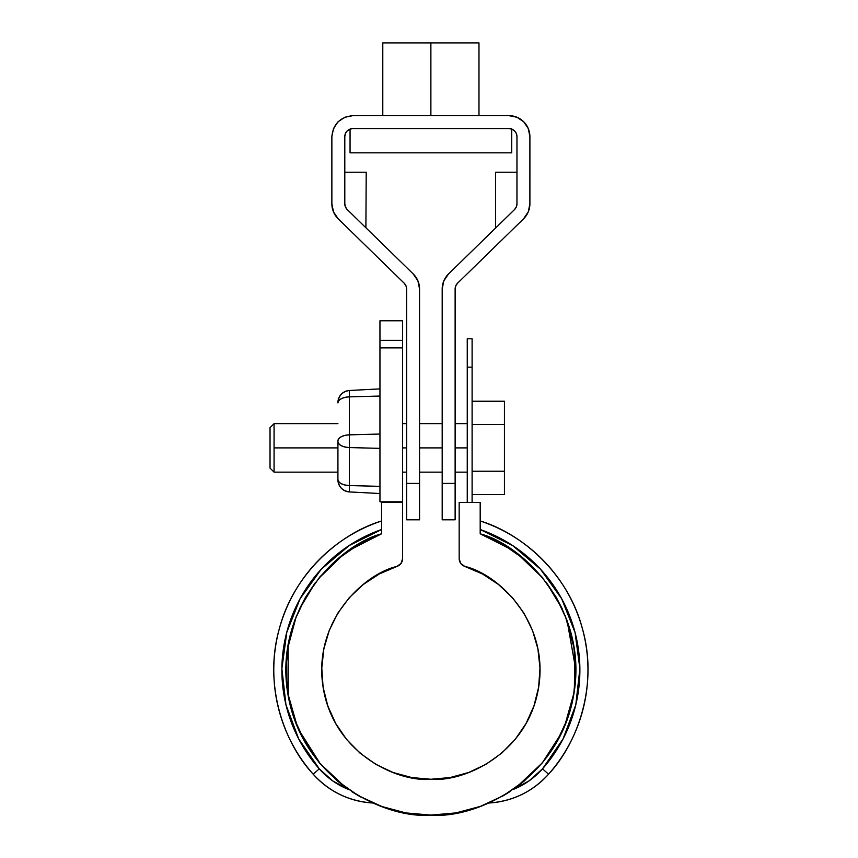 <?xml version="1.0" encoding="UTF-8"?>
<svg xmlns="http://www.w3.org/2000/svg" width="858" height="858" viewBox="0 0 858 858"><rect width="100%" height="100%" fill="white"/><g stroke="black" fill="none" stroke-linecap="round" stroke-linejoin="round"><path stroke-width="1.29" d="M472.104 367.17C472.104 329.729 472.104 329.729 472.104 367.17L472.104 502.413L472.104 338.781L467.256 338.781L467.256 502.413L467.256 367.17C467.256 329.729 467.256 329.729 467.256 367.17L472.104 367.17L467.256 367.17M389.661 501.833L389.661 502.413L389.661 501.833M394.508 501.833L394.508 502.413L394.508 501.833M464.746 566.398C497.393 573.798 549.238 621.042 538.642 687.279C528.163 753.528 464.21 782.357 430.877 779.257C397.544 782.357 333.601 753.528 323.112 687.279C312.526 621.042 364.36 573.798 397.018 566.398C400.514 565.025 402.37 562.462 402.584 558.719L402.584 502.413L381.574 502.413L402.584 502.413L402.584 558.719L401.051 563.459L397.018 566.398L379.311 573.959L363.224 584.523L349.227 597.736L337.784 613.213L329.225 630.458L323.841 648.938L321.782 668.071L323.112 687.279L327.81 705.941L335.703 723.498L346.557 739.392L360.038 753.131L375.729 764.285L393.125 772.511L411.711 777.552L430.877 779.257L450.053 777.552L468.629 772.511L486.036 764.285L501.716 753.131L515.197 739.392L526.061 723.498L533.955 705.941L538.642 687.279L539.982 668.071L537.923 648.938L532.528 630.458L523.981 613.213L512.526 597.736L498.541 584.523L482.443 573.959L464.746 566.398L460.714 563.459L459.169 558.719L459.169 502.413L480.19 502.413L459.169 502.413L459.169 558.719C459.395 562.462 461.25 565.025 464.746 566.398L460.714 563.459M480.63 533.966L481.317 534.223L480.19 533.805L480.19 502.413L480.19 533.805L503.12 544.444L511.357 549.549L480.308 533.848M517.921 554.204L523.863 558.912L542.932 578.153L517.921 554.204M546.138 582.207L556.316 597.458L562.344 609.041L546.138 582.207M565.186 615.561L574.27 648.809L565.186 615.561M575.15 655.92L575.847 669.969L574.828 687.322L575.15 655.92M574.141 692.331L567.149 719.594L564.779 725.686L574.141 692.331M542.342 762.826L561.518 732.989L556.477 742.524L541.988 763.245L524.12 781.134L516.827 786.872L542.342 762.826L524.12 781.134L503.41 795.656L480.501 806.348L456.07 812.891L430.877 815.1L405.684 812.891L381.263 806.348L358.344 795.656L351.877 791.687M510.092 791.548L503.41 795.656L480.501 806.348L456.07 812.891L430.877 815.1L405.684 812.891L381.263 806.348L358.344 795.656L337.644 781.134L319.766 763.245L345.045 786.958L337.644 781.134L319.766 763.245L305.276 742.524L300.482 733.483L318.726 761.99L305.276 742.524L294.616 719.594L287.73 693.028L297.233 726.286L294.616 719.594L288.084 695.162L285.907 669.969L286.572 656.327L286.958 687.494L285.907 669.969L288.149 644.776L296.321 616.194L287.387 649.485L294.723 620.355L305.448 597.458L315.562 582.292L299.228 609.437L305.448 597.458L319.98 576.769L337.891 558.912L343.329 554.579L318.372 578.71L337.891 558.912L358.633 544.444L381.574 533.805L381.574 502.413L381.574 533.805L380.534 534.191M381.563 533.805L349.882 549.903L358.633 544.444L381.574 533.805C338.524 545.152 272.801 609.03 288.084 695.162C303.003 781.359 386.529 819.068 430.877 815.1C475.225 819.068 558.751 781.359 573.67 695.162C588.963 609.03 523.241 545.152 480.19 533.805L503.12 544.444L523.863 558.912L541.773 576.769L556.316 597.458L567.031 620.355L573.616 644.776L575.847 669.969L573.67 695.162L567.149 719.594L556.477 742.524L542.642 762.472M402.584 558.719L401.051 563.459M358.633 544.444L357.679 545.002M305.427 597.479L304.901 598.412M294.723 620.355L294.348 621.406M288.138 644.798L288.288 696.256M294.616 719.594L298.477 729.171M298.713 729.686L320.463 764.07M358.344 795.656L382.303 806.724M430.898 815.1L431.992 815.1M456.07 812.891L457.164 812.698M524.141 781.123L524.957 780.426M574.313 691.205L573.863 694.068M575.847 669.969L567.031 620.355M541.773 576.769L523.015 558.204M523.058 558.247L523.863 558.912M555.78 596.546L556.284 597.415M573.412 643.693L574.603 651.158M574.667 651.64L574.377 690.744M524.935 780.448L524.12 781.134M286.829 632.024L281.874 668.639L285.961 704.783L298.67 738.867L319.262 768.843A149.013 149.013 0 0 1 381.574 529.515L381.574 520.978C340.261 533.354 293.554 573.294 279.215 629.182C263.481 684.705 283.73 742.717 313.202 774.206C329.268 791.762 349.163 801.372 372.908 803.002M349.474 545.323L321.257 569.208L300.075 598.766L286.679 632.582M381.574 529.515L348.97 545.656M381.574 520.978A157.089 157.089 0 0 0 313.202 774.206L319.262 768.843L332.743 780.909L348.648 789.521M488.856 803.002C512.591 801.372 532.496 791.762 548.552 774.206C578.024 742.717 598.283 684.705 582.539 629.182C568.2 573.294 521.503 533.354 480.19 520.978L480.19 529.515A149.013 149.013 0 0 1 542.503 768.843L563.095 738.867L575.804 704.783L579.879 668.639L575.085 632.582L561.69 598.766L540.508 569.208L512.784 545.656L480.19 529.515L480.19 520.978A157.089 157.089 0 0 1 548.552 774.206L542.503 768.843L548.552 774.206A85.682 85.682 0 0 1 488.856 803.002M529.021 780.909L513.116 789.521L529.021 780.909L542.503 768.843A77.595 77.595 0 0 1 513.695 789.285M360.832 797.05L356.735 794.701L360.832 797.05M348.638 789.521A77.595 77.595 0 0 1 319.262 768.843L313.202 774.206A85.682 85.682 0 0 0 372.233 802.97M505.491 794.422L502.08 796.417L505.491 794.422M345.409 133.569L344.798 136.658L344.798 203.786A8.087 8.087 16.2 0 0 347.233 209.567L413.224 273.949L417.91 280.834L419.562 288.996L419.562 483.419L406.628 483.419L406.628 288.996L405.995 285.853L404.193 283.204L338.202 218.822L333.515 211.947L331.864 203.786L331.864 136.658L333.462 128.625L338.02 121.804L344.841 117.246L352.874 115.648L508.88 115.648L516.924 117.246L523.745 121.804L528.292 128.625L529.901 136.658L529.901 203.786L528.249 211.947L523.552 218.822L457.571 283.204L455.759 285.853L455.126 288.996L455.126 483.419L442.192 483.419L442.192 288.996L443.843 280.834L448.541 273.949L514.521 209.567L516.334 206.928L516.966 203.786L516.966 136.658L516.344 133.569L514.596 130.942L511.969 129.193L508.88 128.582L352.874 128.582L349.785 129.193L347.168 130.942L345.409 133.569L344.798 136.658L344.798 203.786L345.431 206.928L347.233 209.567L413.224 273.949L417.91 280.834M405.995 285.853L404.193 283.204L338.191 218.822A21.021 21.021 16.2 0 1 331.864 203.786L331.864 136.658L333.462 128.625L338.02 121.804L344.841 117.246M331.864 136.658L331.864 136.658C333.204 123.992 340.208 116.988 352.874 115.648L508.88 115.648L516.924 117.246L523.745 121.804L528.292 128.625M508.88 115.648A21.021 21.021 0 0 1 529.901 136.658L529.89 204.011A21.021 21.021 -163.8 0 0 529.901 203.786L528.421 211.508M455.759 285.853L455.126 288.996L455.126 519.798L442.192 519.798L442.192 288.996L443.843 280.834M516.312 206.96L516.966 203.786L516.966 136.658A8.087 8.087 0 0 0 508.88 128.582L352.874 128.582A8.087 8.087 16.2 0 0 344.798 136.658M478.979 115.648L478.979 42.9L478.979 115.648L491.505 115.648L370.259 115.648L382.786 115.648L382.786 42.9L382.786 115.648M338.052 218.683L333.601 212.141M366.216 172.222L344.798 172.222L366.216 172.222L365.894 227.778M333.526 211.98L338.202 218.822L342.331 222.855M342.632 223.144L347.876 228.26M345.431 206.928L346.182 208.322M347.233 209.567L366.216 228.089M364.907 226.812L363.406 225.354M413.224 273.949A21.021 21.021 0 0 1 419.562 288.996L419.562 519.798L406.628 519.798L406.628 288.996A8.087 8.087 0 0 0 404.193 283.204M406.628 483.419C406.628 531.059 406.628 531.059 406.628 483.419L419.562 483.419C419.562 531.059 419.562 531.059 419.562 483.419M516.966 203.786A8.087 8.087 16.2 0 1 514.521 209.567L448.541 273.949A21.021 21.021 0 0 0 442.192 288.996M529.89 204.011L529.901 203.786A21.021 21.021 16.2 0 1 523.552 218.822L457.571 283.204A8.087 8.087 0 0 0 455.126 288.996M506.713 217.192L508.472 215.476L506.713 217.192M528.238 211.969L523.702 218.683M495.549 172.222L516.966 172.222L495.549 172.222L495.549 228.089L511.282 212.741M528.228 211.98L523.552 218.822L519.433 222.855M520.398 221.911L513.888 228.26M442.192 417.245L442.192 392.792M442.192 389.114L442.192 383.59M455.126 452.81L455.126 439.039M455.126 483.419C455.126 531.059 455.126 531.059 455.126 483.419L442.192 483.419C442.192 531.059 442.192 531.059 442.192 483.419M478.979 42.9L430.877 42.9L430.877 115.648L430.877 42.9L478.979 42.9L382.786 42.9L478.979 42.9M382.786 42.9L430.877 42.9L382.786 42.9M406.585 42.9L411.765 42.9M414.746 42.9L417.739 42.9M444.026 42.9L447.458 42.9M450 42.9L455.169 42.9M508.88 128.582L510.156 128.582M359.556 152.831L350.053 152.831L350.053 129.086L350.053 152.831L465.229 152.831M350.053 152.831L511.711 152.831L511.711 128.582M455.169 152.831L461.808 152.831M444.026 152.831L430.877 152.831L444.026 152.831M417.739 152.831L399.142 152.831L417.739 152.831M396.525 42.9L465.229 42.9M402.584 340.358L402.584 501.833L402.584 347.898L379.955 347.898L379.955 501.833L402.584 501.833L379.955 501.833L379.955 320.774L402.584 320.774L402.584 347.898L379.955 347.898L379.955 340.358C379.955 314.371 379.955 314.371 379.955 340.358L402.584 340.358C402.584 314.371 402.584 314.371 402.584 340.358L379.955 340.358M337.923 479.815L337.923 441.516A12.119 6.06 0 0 0 349.421 447.565L379.955 448.369L349.421 447.565L349.421 434.845L349.421 491.924L349.421 485.564L379.955 486.357L349.421 485.564L349.421 447.565C342.439 447.05 338.61 445.034 337.923 441.516L337.923 479.815A12.119 12.119 0 0 0 349.421 491.924C342.439 490.873 338.61 486.84 337.923 479.815M349.421 390.487L379.955 388.889L349.421 390.487L349.421 396.857L379.955 396.053L349.421 396.857L349.421 434.845L379.955 434.041L349.421 434.845L349.421 396.857C342.439 397.372 338.61 399.399 337.923 402.906A12.119 6.06 -0 0 1 349.421 396.857L349.421 390.487A12.119 12.119 0 0 0 337.923 402.595C338.61 395.57 342.439 391.538 349.421 390.487M379.955 493.522L349.421 491.924L379.955 493.522M379.955 486.357L379.955 448.369M379.955 434.041L379.955 396.053M349.421 434.845C342.439 435.371 338.61 437.387 337.923 440.894A12.119 6.06 180 0 1 349.421 434.845M349.421 485.564C342.439 485.038 338.61 483.022 337.923 479.504A12.119 6.06 180 0 0 349.421 485.564M472.104 401.233L504.44 401.233L472.104 401.233M472.104 424.56L504.44 424.56L504.44 401.233L504.44 424.56L472.104 424.56L472.104 471.235L504.44 471.235L504.44 424.56L504.44 471.235L472.104 471.235M472.104 494.562L504.44 494.562L504.44 471.235L504.44 494.562L472.104 494.562M467.256 447.897L455.126 447.897L467.256 447.897M442.192 447.897L419.562 447.897L442.192 447.897M406.628 447.897L402.584 447.897L406.628 447.897M337.923 472.147L274.067 472.147L274.067 423.648L274.067 447.897L337.923 447.897L274.067 447.897L274.067 472.147L270.034 468.103L270.034 427.692L270.034 468.103M467.256 423.648L455.126 423.648L455.126 380.598M455.126 406.563L455.126 383.59M467.256 472.147L455.126 472.147M442.192 472.147L419.562 472.147M406.628 472.147L402.584 472.147M270.034 427.692L274.067 423.648L337.923 423.648M402.584 423.648L406.628 423.648M419.562 423.648L442.192 423.648"/></g></svg>
